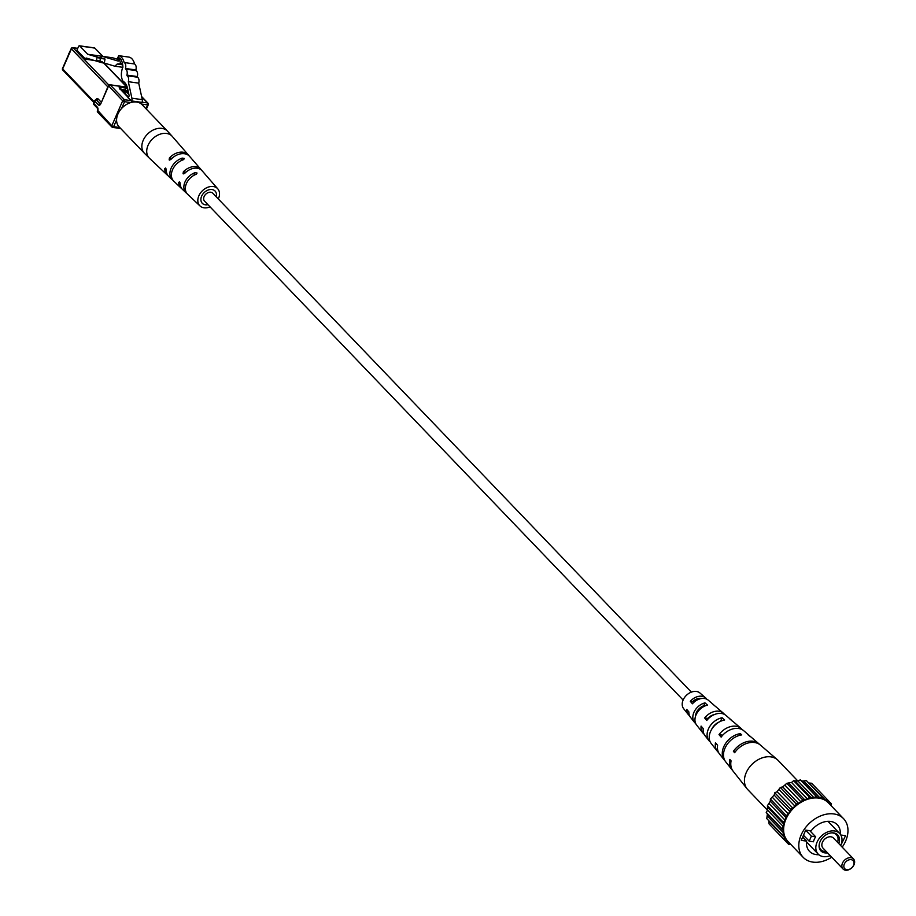 <?xml version="1.0" encoding="UTF-8"?>
<svg xmlns="http://www.w3.org/2000/svg" width="916" height="916" viewBox="0 0 916 916"><rect width="100%" height="100%" fill="white"/><g stroke="black" fill="none" stroke-linecap="round" stroke-linejoin="round"><path stroke-width="1.37" d="M683.118 700.042L204.554 201.131A5.714 4.156 -43.8 0 1 204.131 196.528A5.714 4.156 -43.8 0 1 212.798 193.207L691.362 692.13M697.11 698.874A5.714 4.156 -43.8 0 1 697.179 699.996M131.606 100.943L127.942 97.668L129.213 95.94L127.599 88.52A14.519 8.656 -82.1 0 0 123.007 81.238C120.855 77.333 120.809 72.582 122.881 66.96A13.877 8.267 -82.1 0 0 121.53 60.616A6.034 3.595 -82.1 0 0 119.034 57.88A6.034 3.595 -82.1 0 0 117.603 58.155L118.679 55.67A13.603 8.118 97.9 0 1 124.164 62.528A4.614 2.759 97.9 0 1 125.458 68.482L125.595 69.124A4.614 2.759 97.9 0 1 126.889 75.089L127.026 75.73A4.614 2.759 97.9 0 1 128.32 81.696L131.893 98.207A2.908 1.729 97.9 0 1 131.606 100.943L141.991 102.397L131.446 101.321M120.34 58.532L117.603 58.155M124.164 62.528L134.56 63.971A13.603 8.118 97.9 0 0 129.076 57.124L118.679 55.67M134.56 63.971A4.614 2.759 97.9 0 1 135.843 69.937L125.458 68.482M135.843 69.937L135.98 70.578L125.595 69.124M135.98 70.578A4.614 2.759 97.9 0 1 137.274 76.543L126.889 75.089M137.274 76.543L137.411 77.184L127.026 75.73M137.411 77.184A4.614 2.759 97.9 0 1 138.705 83.138L128.32 81.696M138.705 83.138L142.289 99.649A2.908 1.729 97.9 0 1 141.991 102.397M69.41 52.693A3.63 2.633 136.2 0 0 68.391 55.029M122.469 63.536L117.133 64.051L114.889 66.215L104.275 63.055L105.054 59.059L100.268 57.616M122.698 64.818L117.133 64.051M120.797 59.059L119.24 58.842L120.557 63.273M112.439 57.754A1.454 0.87 97.9 0 1 112.519 57.765A1.454 0.87 97.9 0 1 112.599 57.777L102.203 56.323L118.256 61.109L119.24 58.842M112.599 57.777L118.885 59.655M102.203 56.323A1.454 0.87 -82.1 0 0 102.123 56.311A1.454 0.87 -82.1 0 0 101.527 56.563L100.783 57.353A1.454 0.87 97.9 0 1 100.188 57.605A1.454 0.87 97.9 0 1 100.119 57.593M97.085 57.422L100.428 58.418L99.878 61.258L102.191 61.578L101.962 62.735L86.093 58.006L85.566 59.208L76.933 50.208L78.547 46.521A1.454 0.87 -82.1 0 1 79.44 45.8A1.454 0.87 -82.1 0 1 79.784 45.983L87.718 54.273L99.397 57.742L97.085 57.422L96.535 60.261L99.878 61.258M122.881 67.326L114.889 66.215M104.275 63.055L101.962 62.735M105.054 59.059L100.428 58.418M94.062 47.975A1.454 0.87 97.9 0 1 94.451 47.895A1.454 0.87 97.9 0 1 94.795 48.079L102.936 56.426M102.729 56.368L87.718 54.273M94.176 60.41L85.566 59.208M142.152 104.745A15.973 11.61 136.2 0 0 136.644 102.042A15.973 11.61 136.2 0 0 119.904 110.55A15.973 11.61 136.2 0 0 119.103 126.855L144.362 153.201A15.973 11.61 -43.8 0 1 143.194 140.366A15.973 11.61 -43.8 0 1 161.903 128.377A15.973 11.61 -43.8 0 1 167.422 131.08L142.152 104.745M179.948 182.582L178.723 182.41L179.502 181.815L180.2 183.864A13.534 9.836 -43.8 0 0 182.582 189.509L186.177 192.898A13.293 9.652 -43.8 0 1 184.986 182.009A13.293 9.652 -43.8 0 1 195.005 172.689L197.077 173.044L196.345 174.223A13.19 9.584 136.2 0 0 186.452 183.463A13.19 9.584 136.2 0 0 187.597 194.238L187.791 194.306M181.906 188.776A13.637 9.904 136.2 0 1 181.128 188.135A13.637 9.904 136.2 0 1 178.723 182.41L179.502 181.815M166.014 168.784L164.766 168.613A14.576 10.591 136.2 0 0 167.342 175.128A14.576 10.591 136.2 0 0 168.12 175.769M165.578 168.029L164.766 168.613L165.578 168.029L166.243 170.067A14.484 10.523 -43.8 0 0 168.796 176.502L172.426 179.925A14.232 10.339 -43.8 0 1 171.109 168.223A14.232 10.339 -43.8 0 1 182.273 158.102L184.334 158.491L183.612 159.636A14.129 10.271 136.2 0 0 172.574 169.678A14.129 10.271 136.2 0 0 173.88 181.288A14.129 10.271 136.2 0 0 174.074 181.471M210.05 206.867A12.343 8.965 -43.8 0 1 199.997 205.94A12.343 8.965 -43.8 0 1 198.864 195.795A12.343 8.965 -43.8 0 1 207.966 187.208A12.343 8.965 -43.8 0 1 217.802 188.868A12.343 8.965 -43.8 0 1 218.489 198.543A12.343 8.965 -43.8 0 1 218.306 198.944M217.802 188.868L206.684 176.055A13.19 9.584 136.2 0 0 206.272 175.609L204.932 174.074A13.293 9.652 -43.8 0 1 205.379 174.544A13.293 9.652 -43.8 0 1 205.974 175.334M201.406 170.078A13.637 9.904 136.2 0 0 200.799 169.277L194.261 161.731A14.129 10.271 136.2 0 0 193.551 161.021L192.211 159.487A14.232 10.339 -43.8 0 1 192.955 160.231A14.232 10.339 -43.8 0 1 193.562 161.033M184.334 158.491L183.612 159.636M197.077 173.044L196.345 174.223M200.799 169.277A13.637 9.904 136.2 0 0 183.372 171.784L185.994 172.151M183.463 173.88L184.837 173.239A13.534 9.836 -43.8 0 1 202.104 170.777L205.379 174.544M183.051 173.685L183.372 171.784M188.982 155.754A14.576 10.591 136.2 0 0 188.375 154.953A14.576 10.591 136.2 0 0 169.414 157.987L171.979 158.342M169.54 160.094L170.88 159.43A14.484 10.523 -43.8 0 1 189.681 156.464L192.955 160.231M169.139 159.899L169.414 157.987M216.21 196.757A8.862 6.435 136.2 0 0 215.145 191.123A8.862 6.435 136.2 0 0 208.104 190.047A8.862 6.435 136.2 0 0 201.635 196.184A8.862 6.435 136.2 0 0 202.367 203.386A8.862 6.435 136.2 0 0 207.955 204.669M851.136 859.666A5.805 4.225 136.2 0 0 844.323 864.017A5.805 4.225 136.2 0 0 846.762 869.673A5.805 4.225 136.2 0 0 853.563 865.311A5.805 4.225 136.2 0 0 851.136 859.666M845.525 870.2A7.259 5.278 -43.8 0 1 843.018 868.975A7.259 5.278 -43.8 0 1 843.373 861.555A7.259 5.278 -43.8 0 1 850.987 857.697A7.259 5.278 -43.8 0 1 853.494 858.922A7.259 5.278 -43.8 0 1 853.128 866.33A7.259 5.278 -43.8 0 1 845.525 870.2M853.494 858.922L833.468 838.037A7.259 5.278 136.2 0 0 830.961 836.812A7.259 5.278 136.2 0 0 823.347 840.682A7.259 5.278 136.2 0 0 822.98 848.09L843.018 868.975M838.77 843.579A11.599 8.427 136.2 0 0 833.663 832.919A11.599 8.427 136.2 0 0 832.369 832.827A11.599 8.427 136.2 0 0 819.11 845.548A11.599 8.427 136.2 0 0 824.938 852.899A11.599 8.427 136.2 0 0 827.572 852.876M819.144 845.079A10.763 7.82 136.2 0 0 824.56 851.456A10.763 7.82 136.2 0 0 826.266 851.514M837.567 842.319A10.763 7.82 136.2 0 0 832.655 832.919A10.763 7.82 136.2 0 0 831.9 832.85M840.693 845.571A14.885 10.82 136.2 0 0 839.651 833.48A14.885 10.82 136.2 0 0 834.51 830.961A14.885 10.82 136.2 0 0 818.915 838.896A14.885 10.82 136.2 0 0 818.171 854.09A14.885 10.82 136.2 0 0 823.312 856.609A14.885 10.82 136.2 0 0 830.205 855.624M815.641 836.777L811.37 836.182L809.183 841.186L813.454 841.781A14.885 10.82 -43.8 0 1 815.641 836.777L809.79 830.686M840.258 834.19A19.236 13.98 136.2 0 0 837.27 824.709A19.236 13.98 136.2 0 0 830.629 821.457A19.236 13.98 136.2 0 0 811.084 830.869L805.714 830.114L801.237 840.373L806.595 841.117A19.236 13.98 136.2 0 0 809.504 851.342A19.236 13.98 136.2 0 0 818.858 854.72M842.205 847.151A27.949 20.312 136.2 0 0 843.567 818.675A27.949 20.312 136.2 0 0 833.904 813.946A27.949 20.312 136.2 0 0 804.614 828.831A27.949 20.312 136.2 0 0 803.217 857.376A27.949 20.312 136.2 0 0 812.87 862.105A27.949 20.312 136.2 0 0 831.728 857.204M843.567 818.675L828.373 802.828A27.949 20.312 136.2 0 0 818.709 798.111A27.949 20.312 136.2 0 0 789.42 812.996A27.949 20.312 136.2 0 0 788.023 841.529L803.217 857.376M811.37 836.182L805.656 830.24M809.183 841.186L803.469 835.243M790.829 844.46L788.836 844.552L788.436 842.502L786.981 840.968L784.955 840.476L784.314 836.205L782.653 835.14L783.466 832.816L783.26 830.491L782.104 828.923L783.913 824.205L783.317 822.259L785.138 820.289L786.237 815.572L788.378 814.003L790.657 809.343L795.077 806.263L796.267 803.996L801.008 801.947L802.679 799.886L807.443 799.004L809.481 797.286L813.912 797.641L816.19 796.393L817.69 797.63L822.362 797.252L823.335 798.958L825.293 799.92L827.56 799.805L827.95 801.866L829.404 803.401L831.442 803.893L831.247 805.84M782.653 835.14L766.772 818.583L767.379 813.935L766.211 812.366L767.574 810.145L767.436 805.691L770.345 801.225L770.356 799.015L774.146 795.111L774.764 792.787L777.089 791.71L780.375 787.428L782.722 786.924L786.798 783.317L791.55 782.447L793.6 780.73L798.031 781.085L800.309 779.825L801.809 781.073L806.469 780.684L822.362 797.252M808.702 783.008L811.668 783.249L827.56 799.805M788.836 844.552L772.932 827.95M784.955 840.476L769.062 823.908L768.936 820.839M804.122 781.394L820.003 797.951M801.809 781.073L817.69 797.63M800.309 779.825L816.19 796.393M798.031 781.085L813.912 797.641M809.4 783.352L825.293 799.92M831.442 803.893L827.572 799.863M786.958 840.968L788.436 842.502M769.28 821.641L785.172 838.209M782.104 828.923L766.211 812.366M767.379 813.935L783.26 830.491M767.585 816.259L783.466 832.816M783.317 822.259L767.436 805.691M768.032 807.649L783.913 824.205M767.574 810.145L783.455 826.713M786.237 815.572L770.356 799.015M770.345 801.225L786.226 817.793M769.245 803.733L785.138 820.289M790.657 809.343L774.764 792.787M774.146 795.111L790.027 811.668M772.486 797.435L788.378 814.003M796.267 803.996L780.375 787.428M779.184 789.707L795.077 806.263M777.089 791.71L792.97 808.267M802.679 799.886L786.798 783.317M785.127 785.378L801.008 801.947M782.722 786.924L798.603 803.481M809.481 797.286L793.6 780.73M791.55 782.447L807.443 799.004M789.008 783.409L804.889 799.977M795.512 781.417L811.404 797.973M840.705 845.548L845.548 835.678L840.808 835.014M802.691 837.041L806.595 841.117M767.539 810.213L747.754 789.592A21.057 15.297 -43.8 0 1 747.067 788.802A21.057 15.297 -43.8 0 1 746.208 772.68A21.057 15.297 -43.8 0 1 770.883 756.879A21.057 15.297 -43.8 0 1 777.386 759.719A21.057 15.297 -43.8 0 1 778.153 760.44L797.951 781.096M711.961 715.362A9.961 7.236 -43.8 0 1 711.595 716.06M695.484 716.449A9.961 7.236 -43.8 0 1 696.32 712.705A9.961 7.236 -43.8 0 1 703.717 705.755L704.278 706.282M710.209 741.926A15.217 11.061 -43.8 0 1 708.995 740.689L704.965 735.605A14.599 10.614 -43.8 0 1 703.225 728.586L701.083 726.102A14.267 10.362 136.2 0 0 702.801 732.869A14.267 10.362 136.2 0 0 704.026 734.105M747.067 788.802L733.132 771.192A18.915 13.751 -43.8 0 1 731.071 760.852L729.846 759.433A18.732 13.614 136.2 0 0 731.895 769.635A18.732 13.614 136.2 0 0 732.548 770.379M725.128 760.99A17.587 12.778 -43.8 0 1 724.464 760.246L719.518 753.994A16.831 12.229 -43.8 0 1 717.594 745.246L715.453 742.762A16.499 11.988 136.2 0 0 717.342 751.257A16.499 11.988 136.2 0 0 718.556 752.505M695.691 723.525A12.984 9.435 -43.8 0 1 694.442 722.312L690.424 717.228A12.366 8.988 -43.8 0 1 688.889 711.927L686.76 709.453A12.034 8.748 136.2 0 0 688.248 714.491A12.034 8.748 136.2 0 0 689.508 715.694M706.74 699.171A12.034 8.748 136.2 0 0 705.583 697.866L699.916 692.977A11.324 8.233 136.2 0 0 683.153 699.95A11.324 8.233 136.2 0 0 683.611 708.629L688.248 714.491M724.464 760.246A17.587 12.778 -43.8 0 1 723.755 746.78A17.587 12.778 -43.8 0 1 740.3 733.624L741.754 734.895A17.782 12.916 136.2 0 0 724.991 748.2A17.782 12.916 136.2 0 0 725.701 761.814L731.895 769.635M708.995 740.689A15.217 11.061 -43.8 0 1 708.377 729.044A15.217 11.061 -43.8 0 1 722.106 717.766L724.648 719.976A15.549 11.301 136.2 0 0 710.53 731.529A15.549 11.301 136.2 0 0 711.16 743.426L717.342 751.257M694.442 722.312A12.984 9.435 -43.8 0 1 693.916 712.373A12.984 9.435 -43.8 0 1 704.977 702.881L707.53 705.102A13.316 9.675 136.2 0 0 696.068 714.858A13.316 9.675 136.2 0 0 696.607 725.048L702.801 732.869M759.582 744.445A18.732 13.614 136.2 0 0 758.872 743.758L751.303 737.254A17.782 12.916 136.2 0 0 749.38 735.96L747.925 734.689A17.587 12.778 -43.8 0 1 749.792 735.949A17.587 12.778 -43.8 0 1 750.513 736.636M742.303 729.72A16.499 11.988 136.2 0 0 741.101 728.46L733.544 721.957A15.549 11.301 136.2 0 0 732.273 721.041L729.72 718.831A15.217 11.061 -43.8 0 1 730.899 719.678A15.217 11.061 -43.8 0 1 731.964 720.778M724.522 714.446A14.267 10.362 136.2 0 0 723.342 713.163L715.785 706.648A13.316 9.675 136.2 0 0 715.144 706.156L712.602 703.946A12.984 9.435 -43.8 0 1 713.14 704.37A12.984 9.435 -43.8 0 1 713.678 704.885M758.872 743.758A18.732 13.614 136.2 0 0 733.395 751.303L734.621 752.723A18.915 13.751 -43.8 0 1 760.383 745.063L777.386 759.719M741.101 728.46A16.499 11.988 136.2 0 0 719.003 734.632L721.144 737.117A16.831 12.229 -43.8 0 1 743.746 730.739L749.792 735.949M723.342 713.163A14.267 10.362 136.2 0 0 704.633 717.972L706.774 720.457A14.599 10.614 -43.8 0 1 725.987 715.442L730.899 719.678M705.583 697.866A12.034 8.748 136.2 0 0 690.309 701.324L692.439 703.797A12.366 8.988 -43.8 0 1 708.228 700.145L713.14 704.37M711.709 729.273A11.152 8.107 -43.8 0 1 719.381 721.911M714.64 714.469A10.649 7.74 136.2 0 0 707.759 718.407L708.171 718.865M701.324 698.542A9.458 6.87 136.2 0 0 692.599 701.633L693.515 702.664M735.456 751.589L733.395 751.303M722.758 735.159L719.003 734.632M707.759 718.407L704.633 717.972M692.599 701.633L690.309 701.324M740.3 733.624L739.544 735.365M722.106 717.766L720.548 721.316M704.977 702.881L703.717 705.755M142.289 99.649L131.893 98.207M107.825 86.848L71.425 48.903L62.677 68.906L94.176 101.745M101.161 102.111L98.184 99.008A2.908 1.729 -82.1 0 0 95.791 99.901M145.976 108.718L147.636 104.905L141.385 104.035M130.805 102.558L124.542 101.676L121.588 108.454M116.572 119.916L113.618 126.694L119.767 127.553M100.394 103.76A1.454 1.053 -43.8 0 1 100.004 103.771A1.454 1.053 136.2 0 0 98.31 104.859A2.908 1.729 -82.1 0 0 100.783 103.794L108.546 86.035A1.454 1.053 -43.8 0 1 110.241 84.948L124.404 99.707L130.748 100.6M98.31 104.859L94.783 101.184L93.798 103.439L97.325 107.115A1.454 1.053 136.2 0 0 97.428 108.283L93.913 104.607A1.454 1.053 136.2 0 1 93.798 103.439L94.05 102.867M98.218 112.462A1.454 1.053 -43.8 0 1 97.611 111.054A2.908 1.729 -82.1 0 0 97.325 107.115M97.817 110.481L111.775 125.813L122.698 100.806L108.363 85.623L100.783 103.794M128.171 97.382L119.584 88.44A2.908 0.996 23.6 0 1 120.511 87.318L125.137 87.959A1.454 0.87 97.9 0 1 125.274 89.94L120.672 89.287M127.679 88.875A2.908 0.996 23.6 0 0 125.137 87.959M127.301 87.329L110.241 84.948A1.454 0.87 97.9 0 0 109.897 84.764A1.454 1.454 0 0 0 108.363 85.623L108.935 85.474M142.083 102.18L147.499 102.936L141.682 96.878M94.795 48.079L79.784 45.983M77.7 48.445L73.131 47.815L108.832 85.039M126.843 87.123L103.668 62.975M128.389 92.127L127.129 90.81L126.58 92.069L128.893 94.485M122.149 90.821L124.736 91.188L125.274 89.94L127.129 90.81A1.454 1.053 136.2 0 1 127.908 89.94M128.641 97.085L124.301 93.077M120.317 89.196A1.454 1.053 136.2 0 0 119.584 88.44M120.511 87.318A1.454 0.87 97.9 0 1 120.66 89.276M124.736 91.188A1.454 0.87 -82.1 0 0 124.874 93.157A1.454 1.053 -43.8 0 0 126.58 92.069L124.736 91.188M98.184 99.008A1.454 1.053 -43.8 0 1 96.489 100.096A1.454 0.87 -82.1 0 0 96.146 99.913A1.454 0.87 -82.1 0 0 95.31 100.497M100.245 103.932A1.454 0.87 97.9 0 1 100.004 103.771L96.489 100.096A1.454 1.053 136.2 0 0 94.783 101.184L95.172 100.623M112.382 127.221A1.454 1.053 -43.8 0 1 111.775 125.813L113.618 126.694A1.454 0.87 97.9 0 1 112.725 127.416A1.454 0.87 97.9 0 1 112.382 127.221M122.698 100.806L124.542 101.676A1.454 0.87 97.9 0 0 124.404 99.707A1.454 1.053 -43.8 0 0 122.698 100.806M71.952 48.205A1.454 0.87 97.9 0 1 72.776 47.621A1.454 0.87 97.9 0 1 73.131 47.815A1.454 1.053 136.2 0 0 71.425 48.903L71.814 48.33M101.035 103.222L100.359 103.955M63.296 70.326A1.454 1.053 -43.8 0 1 62.677 68.906L62.929 68.334M147.636 104.905L148.106 104.344A1.454 1.053 -43.8 0 0 147.499 102.936A1.454 0.87 97.9 0 1 147.636 104.905M109.073 85.348A1.454 0.87 97.9 0 1 109.897 84.764L127.255 87.18M188.375 154.953L172.3 136.438A15.801 11.484 136.2 0 0 159.716 134.32A15.801 11.484 136.2 0 0 148.049 145.312A15.801 11.484 136.2 0 0 149.514 158.296L144.362 153.201M181.162 160.644L182.273 158.102M193.826 175.38L195.005 172.689M128.332 97.279L120.019 88.6L120.019 89.424M93.913 104.607A1.454 1.454 0 0 1 93.627 103.016L94.611 100.771A1.454 1.454 0 0 1 96.146 99.913L95.894 100.485M97.428 108.283L97.439 110.63A1.454 1.454 0 0 0 97.714 112.221L111.878 126.981A1.454 1.454 0 0 0 112.725 127.416L120.706 128.526M77.757 48.319L72.776 47.621A1.454 1.454 0 0 0 71.253 48.479L62.506 68.494A1.454 1.454 0 0 0 62.792 70.074L93.867 102.478M141.602 96.512L147.991 103.176A1.454 1.454 0 0 1 148.278 104.767L146.365 109.141M127.152 87.169L103.977 63.009M94.451 47.895L79.44 45.8M112.519 57.765L102.123 56.311M199.997 205.94L187.666 194.295M181.128 188.135L173.88 181.288M167.342 175.128L149.514 158.296M167.422 131.08L172.3 136.438M818.171 854.09L806.515 841.93M839.651 833.48L827.995 821.331"/></g></svg>
